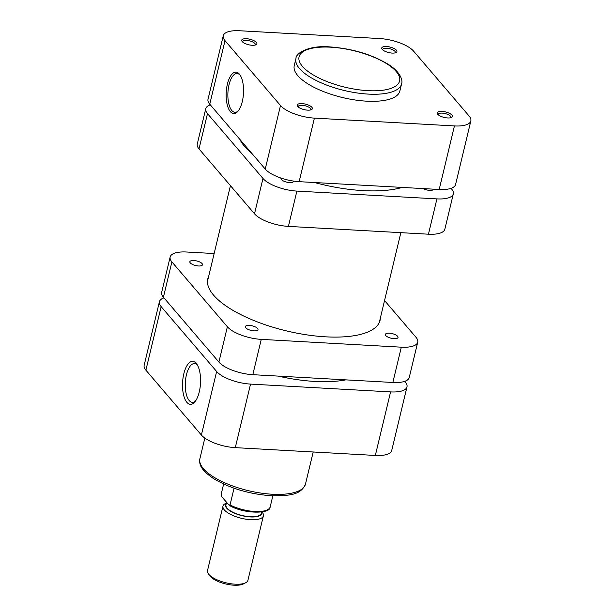 <?xml version="1.0" encoding="UTF-8"?>
<svg xmlns="http://www.w3.org/2000/svg" width="615" height="615" viewBox="0 0 615 615"><rect width="100%" height="100%" fill="white"/><g stroke="black" fill="none" stroke-linecap="round" stroke-linejoin="round"><path stroke-width="0.92" d="M196.223 363.365A21.502 8.971 93.2 0 1 196.723 364.003A21.502 8.971 93.2 0 1 200.498 383.345A21.502 8.971 93.2 0 1 194.594 402.149A21.502 8.971 93.2 0 1 186.868 402.325A21.502 8.971 93.2 0 1 183.816 373.805A21.502 8.971 93.2 0 1 196.223 363.365M197.407 365.079A19.419 8.103 -86.8 0 0 194.509 363.557A19.419 8.103 -86.8 0 0 186.445 374.789A19.419 8.103 -86.8 0 0 189.205 400.542A19.419 8.103 -86.8 0 0 192.349 402.341A19.419 8.103 -86.8 0 0 195.393 401.157M163.974 297.86A26.76 9.717 13.5 0 0 159.416 301.727A26.76 9.717 13.5 0 0 161.153 306.616L216.641 371.491A26.76 9.717 13.5 0 0 250.551 384.098L390.587 391.901A26.76 9.717 13.5 0 0 406.984 386.897A26.76 9.717 13.5 0 0 405.247 382.007L404.693 381.354M406.984 386.897L391.732 450.449A26.76 9.717 -166.5 0 1 375.335 455.454L235.291 447.643A26.76 9.717 -166.5 0 1 201.389 435.043L145.893 370.168A26.76 9.717 -166.5 0 1 144.156 365.279L159.416 301.727M307.585 110.147A7.795 2.829 -166.5 0 1 297.545 106.272A7.795 2.829 -166.5 0 1 301.98 103.597A7.795 2.829 -166.5 0 1 310.452 106.111A7.795 2.829 -166.5 0 1 311.505 109.624A7.795 2.829 -166.5 0 1 307.585 110.147M310.629 109.939A6.496 2.36 13.5 0 0 310.813 109.562A6.496 2.36 13.5 0 0 302.165 105.319A6.496 2.36 13.5 0 0 298.183 106.533A6.496 2.36 13.5 0 0 298.183 106.949M252.096 45.272A7.795 2.829 -166.5 0 1 242.056 41.397A7.795 2.829 -166.5 0 1 246.492 38.722A7.795 2.829 -166.5 0 1 254.956 41.236A7.795 2.829 -166.5 0 1 256.009 44.749A7.795 2.829 -166.5 0 1 252.096 45.272M255.133 45.064A6.496 2.36 13.5 0 0 255.325 44.695A6.496 2.36 13.5 0 0 246.677 40.444A6.496 2.36 13.5 0 0 242.694 41.659A6.496 2.36 13.5 0 0 242.694 42.081M447.62 117.957A7.795 2.829 -166.5 0 1 437.588 114.075A7.795 2.829 -166.5 0 1 442.016 111.4A7.795 2.829 -166.5 0 1 450.488 113.913A7.795 2.829 -166.5 0 1 451.541 117.427A7.795 2.829 -166.5 0 1 447.62 117.957M450.664 117.742A6.496 2.36 13.5 0 0 450.857 117.373A6.496 2.36 13.5 0 0 442.2 113.122A6.496 2.36 13.5 0 0 438.226 114.336A6.496 2.36 13.5 0 0 438.226 114.759M392.132 53.082A7.795 2.829 -166.5 0 1 382.092 49.2A7.795 2.829 -166.5 0 1 386.528 46.532A7.795 2.829 -166.5 0 1 394.999 49.039A7.795 2.829 -166.5 0 1 396.052 52.552A7.795 2.829 -166.5 0 1 392.132 53.082M395.176 52.875A6.496 2.36 13.5 0 0 395.36 52.498A6.496 2.36 13.5 0 0 386.712 48.254A6.496 2.36 13.5 0 0 382.73 49.469A6.496 2.36 13.5 0 0 382.73 49.884M240.265 75.33A19.419 8.103 -86.8 0 0 240.25 75.314A19.419 8.103 -86.8 0 0 237.106 73.516A19.419 8.103 -86.8 0 0 229.041 84.747A19.419 8.103 -86.8 0 0 231.801 110.5A19.419 8.103 -86.8 0 0 234.945 112.299A19.419 8.103 -86.8 0 0 238.282 110.846M230.341 111.615A20.718 8.641 93.2 0 1 227.396 84.132A20.718 8.641 93.2 0 1 239.358 74.069A20.718 8.641 93.2 0 1 239.835 74.684A20.718 8.641 93.2 0 1 243.479 93.326A20.718 8.641 93.2 0 1 237.782 111.446A20.718 8.641 93.2 0 1 230.341 111.615M366.578 101.168A54.297 19.726 13.5 0 0 399.858 91.012L401.549 83.955A54.297 19.726 -166.5 0 1 368.277 94.103A54.297 19.726 -166.5 0 1 295.953 58.602L294.254 65.659A54.297 19.726 13.5 0 0 366.578 101.168M470.844 120.924L455.584 184.477A26.76 9.717 -166.5 0 1 439.187 189.482L299.144 181.671A26.76 9.717 -166.5 0 1 265.242 169.071L209.753 104.196A26.76 9.717 -166.5 0 1 208.016 99.299L223.268 35.755A26.76 9.717 13.5 0 0 225.005 40.644L280.502 105.519A26.76 9.717 13.5 0 0 314.403 118.118L454.447 125.929A26.76 9.717 13.5 0 0 470.844 120.924A26.76 9.717 13.5 0 0 469.107 116.027L413.611 51.16A26.76 9.717 13.5 0 0 379.709 38.553L239.666 30.75A26.76 9.717 13.5 0 0 223.268 35.755M245.631 582.782L243.386 583.935A18.704 6.796 -166.5 0 1 226.251 584.081A18.704 6.796 -166.5 0 1 210.284 576.386A18.704 6.796 -166.5 0 1 209.892 575.886L208.408 573.849A20.787 7.549 13.5 0 0 208.846 574.402A20.787 7.549 13.5 0 0 226.589 582.943A20.787 7.549 13.5 0 0 245.631 582.782A20.787 7.549 13.5 0 0 247.922 580.306L263.404 515.808A20.787 7.549 -166.5 0 1 246.131 519.221A20.787 7.549 -166.5 0 1 224.329 509.904A20.787 7.549 -166.5 0 1 222.984 506.107A20.787 7.549 -166.5 0 1 225.267 503.631L226.389 503.055M222.984 506.107L207.501 570.597A20.787 7.549 13.5 0 0 208.408 573.849M226.335 503.285A18.704 6.796 13.5 0 0 226.674 508.128A18.704 6.796 13.5 0 0 248.153 516.754A18.704 6.796 13.5 0 0 261.767 511.98M261.644 511.995L261.329 513.317A18.189 6.604 -166.5 0 1 246.215 516.3A18.189 6.604 -166.5 0 1 227.143 508.159A18.189 6.604 -166.5 0 1 225.959 504.83L226.551 502.363M234.061 488.202L230.048 504.938A25.33 9.202 13.5 0 0 254.733 511.488A25.33 9.202 13.5 0 0 270.123 507.167L270.085 507.306C270.154 514.063 243.463 514.032 229.234 505.338L221.892 496.912L221.123 494.506L223.637 484.013M270.123 507.167L272.845 495.828M262.036 511.934L262.49 512.564A20.787 7.549 -166.5 0 1 263.404 515.808M228.711 504.884L230.048 504.938M278.18 376.096A88.337 32.088 13.5 0 0 345.815 379.862M245.769 327.795A6.496 2.36 13.5 0 0 252.581 330.709A6.496 2.36 13.5 0 0 257.977 329.64A6.496 2.36 13.5 0 0 257.554 328.456A6.496 2.36 13.5 0 0 250.743 325.543A6.496 2.36 13.5 0 0 245.347 326.611A6.496 2.36 13.5 0 0 245.769 327.795M385.813 335.606A6.496 2.36 13.5 0 0 392.624 338.511A6.496 2.36 13.5 0 0 398.02 337.45A6.496 2.36 13.5 0 0 397.598 336.259A6.496 2.36 13.5 0 0 390.786 333.345A6.496 2.36 13.5 0 0 385.39 334.414A6.496 2.36 13.5 0 0 385.813 335.606M190.281 262.92A6.496 2.36 13.5 0 0 197.092 265.834A6.496 2.36 13.5 0 0 202.489 264.765A6.496 2.36 13.5 0 0 202.066 263.581A6.496 2.36 13.5 0 0 195.255 260.668A6.496 2.36 13.5 0 0 189.858 261.736A6.496 2.36 13.5 0 0 190.281 262.92M380.408 317.817A88.598 32.18 -166.5 0 1 380.085 320.277A88.598 32.18 -166.5 0 1 306.447 334.806A88.598 32.18 -166.5 0 1 213.543 295.108A88.598 32.18 -166.5 0 1 207.793 278.91A88.598 32.18 -166.5 0 1 208.616 276.573M392.847 382.484L401.326 347.183A26.76 9.717 13.5 0 0 417.723 342.178L409.252 377.487A26.76 9.717 -166.5 0 1 392.847 382.484L252.811 374.681A26.76 9.717 -166.5 0 1 218.902 362.074L163.413 297.206A26.76 9.717 -166.5 0 1 161.676 292.31L170.155 257.009A26.76 9.717 13.5 0 0 171.893 261.898L163.413 297.206M401.326 347.183L261.283 339.372L252.811 374.681M417.723 342.178A26.76 9.717 13.5 0 0 415.986 337.281L384.56 300.543M170.155 257.009A26.76 9.717 13.5 0 1 186.553 252.004L214.151 253.541M218.902 362.074L227.381 326.773L171.893 261.898M227.381 326.773A26.76 9.717 13.5 0 0 261.283 339.372M293.601 181.102A6.496 2.36 -166.5 0 1 293.578 181.356A6.496 2.36 -166.5 0 1 289.596 182.57A6.496 2.36 -166.5 0 1 280.947 178.319A6.496 2.36 -166.5 0 1 281.04 178.089M433.621 189.166A6.496 2.36 -166.5 0 1 429.639 190.373A6.496 2.36 -166.5 0 1 423.097 188.582M239.981 139.544A93.534 33.979 13.5 0 0 252.15 153.765M314.503 182.524A93.534 33.979 13.5 0 0 363.173 190.619A93.534 33.979 13.5 0 0 402.172 187.414M240.98 140.704A88.598 32.18 13.5 0 0 240.849 141.212M210.307 104.85A26.76 9.717 13.5 0 0 205.748 108.717A26.76 9.717 13.5 0 0 207.493 113.614L262.982 178.481A26.76 9.717 13.5 0 0 296.884 191.088L436.927 198.891A26.76 9.717 13.5 0 0 453.324 193.894A26.76 9.717 13.5 0 0 451.587 188.997L451.026 188.344M207.493 113.614L199.014 148.915L254.502 213.789L262.982 178.481M199.014 148.915A26.76 9.717 -166.5 0 1 197.277 144.025L205.748 108.717M453.324 193.894L444.845 229.195A26.76 9.717 -166.5 0 1 428.447 234.2L436.927 198.891M296.884 191.088L288.412 226.397L428.447 234.2M288.412 226.397A26.76 9.717 -166.5 0 1 254.502 213.789M272.214 494.237A54.297 19.726 13.5 0 0 305.486 484.09C300.658 495.575 288.366 495.721 271.13 495.744C249.459 494.099 230.441 488.487 214.074 478.908C198.56 468.607 199.452 462.926 199.883 458.736A54.297 19.726 13.5 0 0 272.214 494.237M201.389 435.043L216.641 371.491M161.153 306.616L145.893 370.168M250.551 384.098L235.291 447.643M375.335 455.454L390.587 391.901M367.908 90.659A51.706 18.781 13.5 0 0 396.229 71.54A51.706 18.781 13.5 0 0 330.724 47.194A51.706 18.781 13.5 0 0 302.403 66.305A51.706 18.781 13.5 0 0 367.908 90.659M225.005 40.644L209.753 104.196M265.242 169.071L280.502 105.519M314.403 118.118L299.144 181.671M439.187 189.482L454.447 125.929M313.196 451.987L305.486 484.09M204.841 438.103L199.883 458.736M401.549 83.955C403.232 80.004 399.589 71.063 387.488 63.868C371.114 54.243 352.057 48.608 330.309 46.948C310.052 44.972 295.638 52.752 295.953 58.602M400.849 232.662L379.255 322.606M241.18 140.943L241.034 141.542M230.441 185.661L207.47 281.363"/></g></svg>
